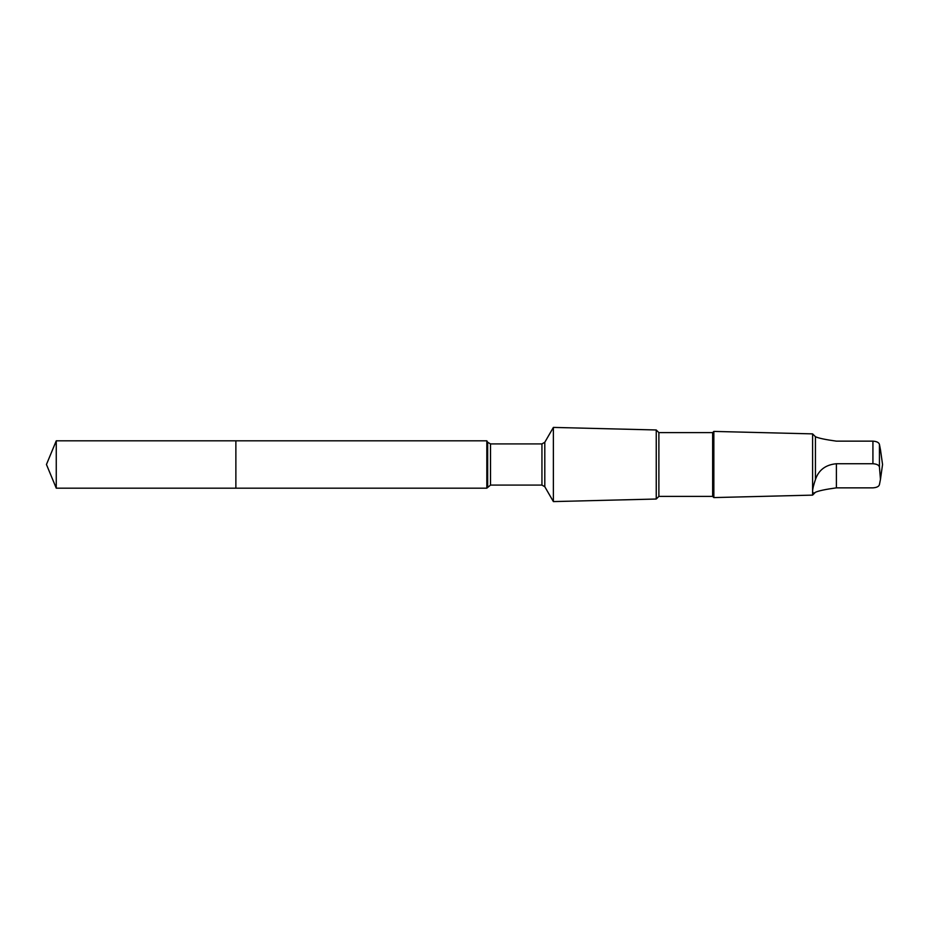 <?xml version="1.0" encoding="UTF-8"?>
<svg xmlns="http://www.w3.org/2000/svg" width="929" height="929" viewBox="0 0 929 929"><rect width="100%" height="100%" fill="white"/><g stroke="black" fill="none" stroke-linecap="round" stroke-linejoin="round"><path stroke-width="1.39" d="M235.873 488.178L235.873 440.822L56.263 440.822L56.263 488.178L235.873 488.178L235.873 440.822L486.831 440.822L486.831 488.178L56.263 488.178L46.45 464.5L56.263 488.178M815.441 479.55C811.679 490.675 811.679 494.913 815.441 492.265L815.441 492.277C818.635 490.791 825.614 489.328 836.39 487.853L872.923 487.853C876.744 487.597 878.915 486.506 879.438 484.578L880.46 479.376L879.438 467.008C878.927 465.081 876.755 463.989 872.923 463.734L836.39 463.734C825.626 464.744 818.646 470.016 815.441 479.55L815.441 436.723C818.635 438.209 825.614 439.672 836.39 441.147L872.923 441.147C876.744 441.403 878.915 442.494 879.438 444.422L880.518 450.042M544.8 486.738L544.8 442.262L553.382 427.41L553.382 501.59L544.8 486.738L541.944 485.089L490.512 485.089L486.831 488.178M658.882 432.612L658.882 496.388L712.648 496.388L712.648 432.612L658.882 432.612L656.246 429.976L656.246 499.024L553.382 501.59M712.648 432.612L713.844 431.416L713.844 497.584L712.648 496.388M815.441 436.723L812.596 433.878L812.596 495.122L713.844 497.584M815.441 492.265L812.596 495.122M872.923 441.147L872.923 463.734M879.438 444.422L879.438 467.008M544.8 442.262L541.944 443.911L490.512 443.911L487.667 442.262L487.667 486.738M490.512 443.911L490.512 485.089M541.944 443.911L541.944 485.089M836.39 487.853L836.39 463.734M46.45 464.5L56.263 440.822M487.667 442.262L486.831 440.822M656.246 429.976L553.382 427.41M658.882 496.388L656.246 499.024M812.596 433.878L713.844 431.416M880.518 478.958L882.55 464.5L880.46 449.624"/></g></svg>
